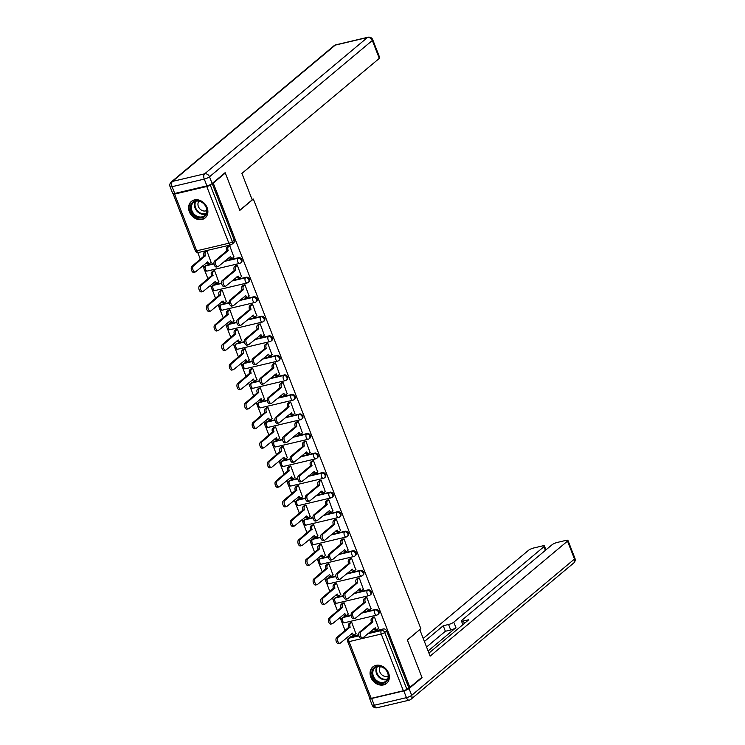 <?xml version="1.0" encoding="UTF-8"?>
<svg xmlns="http://www.w3.org/2000/svg" width="745" height="745" viewBox="0 0 745 745"><rect width="100%" height="100%" fill="white"/><g stroke="black" fill="none" stroke-linecap="round" stroke-linejoin="round"><path stroke-width="1.12" d="M241.352 262.305A2.756 2.254 -129.9 0 0 241.855 259.651A2.756 2.254 -129.9 0 0 238.605 257.686L237.944 258.245A2.756 2.254 50.1 0 1 241.194 260.21A2.756 2.254 50.1 0 1 240.691 262.864L241.352 262.305M248.97 281.843A2.756 2.254 -129.9 0 0 249.482 279.189A2.756 2.254 -129.9 0 0 246.222 277.224L245.561 277.783A2.756 2.254 50.1 0 1 248.811 279.748A2.756 2.254 50.1 0 1 248.308 282.402L248.97 281.843M256.587 301.38A2.756 2.254 -129.9 0 0 257.099 298.736A2.756 2.254 -129.9 0 0 253.849 296.761L253.179 297.32A2.756 2.254 50.1 0 1 256.429 299.294A2.756 2.254 50.1 0 1 255.926 301.939L256.587 301.38M264.205 320.918A2.756 2.254 -129.9 0 0 264.717 318.273A2.756 2.254 -129.9 0 0 261.467 316.308L260.797 316.858A2.756 2.254 50.1 0 1 264.047 318.832A2.756 2.254 50.1 0 1 263.544 321.477L264.205 320.918M271.823 340.465A2.756 2.254 -129.9 0 0 272.335 337.811A2.756 2.254 -129.9 0 0 269.085 335.846L268.414 336.405A2.756 2.254 50.1 0 1 271.664 338.37A2.756 2.254 50.1 0 1 271.161 341.014L271.823 340.465M279.45 360.003A2.756 2.254 -129.9 0 0 279.952 357.349A2.756 2.254 -129.9 0 0 276.702 355.384L276.032 355.942A2.756 2.254 50.1 0 1 279.282 357.907A2.756 2.254 50.1 0 1 278.779 360.561L279.45 360.003M287.067 379.54A2.756 2.254 -129.9 0 0 287.57 376.896A2.756 2.254 -129.9 0 0 284.32 374.921L283.649 375.48A2.756 2.254 50.1 0 1 286.899 377.445A2.756 2.254 50.1 0 1 286.397 380.099L287.067 379.54M294.685 399.078A2.756 2.254 -129.9 0 0 295.188 396.433A2.756 2.254 -129.9 0 0 291.938 394.459L291.267 395.018A2.756 2.254 50.1 0 1 294.517 396.992A2.756 2.254 50.1 0 1 294.014 399.637L294.685 399.078M302.302 418.625A2.756 2.254 -129.9 0 0 302.805 415.971A2.756 2.254 -129.9 0 0 299.555 414.006L298.885 414.565A2.756 2.254 50.1 0 1 302.144 416.529A2.756 2.254 50.1 0 1 301.632 419.174L302.302 418.625M309.92 438.162A2.756 2.254 -129.9 0 0 310.423 435.508A2.756 2.254 -129.9 0 0 307.173 433.543L306.512 434.102A2.756 2.254 50.1 0 1 309.762 436.067A2.756 2.254 50.1 0 1 309.25 438.721L309.92 438.162M317.538 457.7A2.756 2.254 -129.9 0 0 318.041 455.055A2.756 2.254 -129.9 0 0 314.79 453.081L314.129 453.64A2.756 2.254 50.1 0 1 317.379 455.605A2.756 2.254 50.1 0 1 316.867 458.259L317.538 457.7M325.155 477.238A2.756 2.254 -129.9 0 0 325.658 474.593A2.756 2.254 -129.9 0 0 322.408 472.619L321.747 473.177A2.756 2.254 50.1 0 1 324.997 475.152A2.756 2.254 50.1 0 1 324.485 477.796L325.155 477.238M332.773 496.775A2.756 2.254 -129.9 0 0 333.276 494.131A2.756 2.254 -129.9 0 0 330.026 492.166L329.365 492.715A2.756 2.254 50.1 0 1 332.615 494.689A2.756 2.254 50.1 0 1 332.112 497.334L332.773 496.775M340.39 516.322A2.756 2.254 -129.9 0 0 340.893 513.668A2.756 2.254 -129.9 0 0 337.643 511.703L336.982 512.262A2.756 2.254 50.1 0 1 340.232 514.227A2.756 2.254 50.1 0 1 339.729 516.881L340.39 516.322M348.008 535.86A2.756 2.254 -129.9 0 0 348.511 533.206A2.756 2.254 -129.9 0 0 345.261 531.241L344.6 531.8A2.756 2.254 50.1 0 1 347.85 533.765A2.756 2.254 50.1 0 1 347.347 536.419L348.008 535.86M355.626 555.398A2.756 2.254 -129.9 0 0 356.129 552.753A2.756 2.254 -129.9 0 0 352.879 550.779L352.217 551.337A2.756 2.254 50.1 0 1 355.467 553.312A2.756 2.254 50.1 0 1 354.965 555.956L355.626 555.398M363.243 574.935A2.756 2.254 -129.9 0 0 363.756 572.29A2.756 2.254 -129.9 0 0 360.496 570.325L359.835 570.875A2.756 2.254 50.1 0 1 363.085 572.849A2.756 2.254 50.1 0 1 362.582 575.494L363.243 574.935M370.861 594.482A2.756 2.254 -129.9 0 0 371.373 591.828A2.756 2.254 -129.9 0 0 368.123 589.863L367.453 590.422A2.756 2.254 50.1 0 1 370.703 592.387A2.756 2.254 50.1 0 1 370.2 595.032L370.861 594.482M378.479 614.02A2.756 2.254 -129.9 0 0 378.991 611.366A2.756 2.254 -129.9 0 0 375.741 609.401L375.07 609.959A2.756 2.254 50.1 0 1 378.32 611.924A2.756 2.254 50.1 0 1 377.817 614.578L378.479 614.02M370.842 677.242A10.747 8.81 -129.9 0 0 386.608 683.389A10.747 8.81 -129.9 0 0 388.583 673.061A10.747 8.81 -129.9 0 0 372.817 666.915A10.747 8.81 -129.9 0 0 370.842 677.242M189.37 211.794A10.747 8.81 -129.9 0 0 205.136 217.94A10.747 8.81 -129.9 0 0 207.11 207.613A10.747 8.81 -129.9 0 0 191.344 201.467A10.747 8.81 -129.9 0 0 189.37 211.794M197.751 252.564L200.368 259.288M202.882 265.714L204 268.591M204.549 270.007L207.985 278.826M210.5 285.26L211.617 288.129M212.167 289.554L215.603 298.363M218.117 304.798L219.235 307.666M219.794 309.091L223.23 317.901M225.735 324.336L226.852 327.213M227.411 328.629L230.848 337.448M233.353 343.873L234.47 346.751M235.029 348.166L238.465 356.985M240.97 363.411L242.088 366.289M242.647 367.713L246.083 376.523M248.588 382.958L249.705 385.826M250.264 387.251L253.7 396.061M256.206 402.496L257.323 405.364M257.882 406.789L261.318 415.608M263.823 422.033L264.941 424.911M265.499 426.326L268.936 435.145M271.441 441.571L272.568 444.448M273.117 445.864L276.553 454.683M279.058 461.118L280.185 463.986M280.735 465.411L284.171 474.22M286.676 480.655L287.803 483.524M288.352 484.948L291.789 493.758M294.294 500.193L295.42 503.071M295.97 504.486L299.406 513.305M301.921 519.731L303.038 522.608M303.588 524.024L307.024 532.843M309.538 539.278L310.656 542.146M311.205 543.571L314.641 552.38M317.156 558.815L318.273 561.683M318.823 563.108L322.259 571.918M324.773 578.353L325.891 581.23M326.44 582.646L329.877 591.465M332.391 597.89L333.509 600.768M334.067 602.183L337.504 611.002M340.009 617.437L341.126 620.306M341.685 621.73L345.121 630.54M347.626 636.975L348.297 638.698M225.297 173.017L213.256 183.102L409.862 687.384L421.912 677.298L407.357 639.974L420.851 628.668L253.347 199.045L239.853 210.351L225.297 173.017L224.469 173.213M173.464 193.653A2.756 0.605 -21.3 0 0 173.222 194.073A2.756 0.605 -21.3 0 0 174.581 194.082L206.756 186.492A2.756 0.605 -21.3 0 0 210.239 184.946L232.366 241.687A2.756 2.254 50.1 0 1 231.863 244.332L233.734 242.758A2.756 2.254 50.1 0 0 234.237 240.113L232.366 241.687A2.756 0.605 -21.3 0 1 228.883 243.233L206.756 186.492M211.077 184.248L210.239 184.946M212.427 183.298L213.256 183.102M351.174 636.528L349.303 638.102A2.756 2.254 50.1 0 0 348.511 638.493L350.383 636.928A2.756 2.254 50.1 0 1 351.174 636.528L358.708 634.759M369.706 632.16L383.358 628.938L381.477 630.512A2.756 2.254 50.1 0 1 384.727 632.477L406.854 689.218A2.756 0.605 158.7 0 1 403.371 690.773L371.187 698.363A2.756 0.605 158.7 0 1 369.837 698.354L347.71 641.613A2.756 0.605 158.7 0 0 349.07 641.622L371.187 698.363M406.854 689.218L409.862 687.384M378.6 628.286L374.456 616.953L372.798 617.465M355.859 633.65L351.724 622.317L350.057 622.829M348.241 614.113L344.097 602.779L342.439 603.292M370.982 608.74L366.838 597.415L365.18 597.928M340.623 594.566L336.479 583.233L334.822 583.754M363.364 589.202L359.22 577.869L357.563 578.39M333.006 575.028L328.862 563.695L327.204 564.216M355.747 569.664L351.603 558.331L349.945 558.852M325.388 555.491L321.244 544.157L319.586 544.669M348.129 550.127L343.985 538.793L342.328 539.306M317.77 535.953L313.626 524.62L311.969 525.132M340.512 530.589L336.368 519.256L334.71 519.768M310.153 516.406L306.009 505.073L304.351 505.594M332.894 511.042L328.75 499.709L327.092 500.23M302.535 496.868L298.391 485.535L296.733 486.057M325.276 491.504L321.132 480.171L319.475 480.693M294.918 477.331L290.774 465.998L289.116 466.51M317.659 471.967L313.515 460.634L311.857 461.146M287.3 457.793L283.156 446.46L281.498 446.972M310.041 452.429L305.897 441.096L304.23 441.608M279.682 438.246L275.538 426.922L273.881 427.434M302.423 432.882L298.279 421.549L296.612 422.07M272.065 418.709L267.921 407.375L266.254 407.897M294.806 413.345L290.662 402.011L288.995 402.533M264.447 399.171L260.303 387.838L258.636 388.359M287.188 393.807L283.044 382.474L281.377 382.986M256.829 379.633L252.685 368.3L251.018 368.812M279.561 374.269L275.426 362.936L273.76 363.448M249.212 360.096L245.068 348.762L243.401 349.275M271.944 354.722L267.8 343.398L266.142 343.911M241.585 340.549L237.45 329.215L235.783 329.737M264.326 335.185L260.182 323.851L258.524 324.373M233.967 321.011L229.823 309.678L228.166 310.199M256.708 315.647L252.564 304.314L250.907 304.835M226.35 301.474L222.206 290.14L220.548 290.652M249.091 296.11L244.947 284.776L243.289 285.288M218.732 281.936L214.588 270.603L212.93 271.115M241.473 276.572L237.329 265.239L235.671 265.751M211.114 262.389L206.97 251.056L205.313 251.577M233.856 257.025L229.711 245.692L228.054 246.213M206.43 265.276L205.769 265.835A2.756 2.254 50.1 0 0 204.977 266.226L205.639 265.667A2.756 2.254 -129.9 0 1 206.43 265.276L213.964 263.497M224.962 260.908L238.605 257.686M214.048 284.813L213.387 285.372A2.756 2.254 50.1 0 0 212.595 285.763L213.256 285.205A2.756 2.254 -129.9 0 1 214.048 284.813L221.582 283.035M232.58 280.446L246.222 277.224M221.665 304.351L221.004 304.91A2.756 2.254 50.1 0 0 220.213 305.301L220.874 304.752A2.756 2.254 -129.9 0 1 221.665 304.351L229.199 302.582M240.197 299.984L253.849 296.761M229.283 323.898L228.622 324.457A2.756 2.254 50.1 0 0 227.83 324.848L228.492 324.289A2.756 2.254 -129.9 0 1 229.283 323.898L236.817 322.119M247.815 319.521L261.467 316.308M236.901 343.436L236.24 343.994A2.756 2.254 50.1 0 0 235.448 344.386L236.109 343.827A2.756 2.254 -129.9 0 1 236.901 343.436L244.435 341.657M255.433 339.068L269.085 335.846M244.518 362.973L243.857 363.532A2.756 2.254 50.1 0 0 243.066 363.923L243.727 363.364A2.756 2.254 -129.9 0 1 244.518 362.973L252.061 361.195M263.05 358.606L276.702 355.384M252.145 382.511L251.475 383.07A2.756 2.254 50.1 0 0 250.683 383.461L251.354 382.911A2.756 2.254 -129.9 0 1 252.145 382.511L259.679 380.742M270.668 378.143L284.32 374.921M259.763 402.058L259.092 402.607A2.756 2.254 50.1 0 0 258.301 403.008L258.971 402.449A2.756 2.254 -129.9 0 1 259.763 402.058L267.297 400.279M278.285 397.681L291.938 394.459M267.38 421.596L266.71 422.154A2.756 2.254 50.1 0 0 265.918 422.545L266.589 421.987A2.756 2.254 -129.9 0 1 267.38 421.596L274.914 419.817M285.903 417.219L299.555 414.006M274.998 441.133L274.328 441.692A2.756 2.254 50.1 0 0 273.536 442.083L274.207 441.524A2.756 2.254 -129.9 0 1 274.998 441.133L282.532 439.354M293.521 436.766L307.173 433.543M282.616 460.671L281.945 461.229A2.756 2.254 50.1 0 0 281.154 461.621L281.824 461.062A2.756 2.254 -129.9 0 1 282.616 460.671L290.15 458.892M301.138 456.303L314.79 453.081M290.233 480.218L289.563 480.767A2.756 2.254 50.1 0 0 288.771 481.168L289.442 480.609A2.756 2.254 -129.9 0 1 290.233 480.218L297.767 478.439M308.756 475.841L322.408 472.619M297.851 499.755L297.18 500.314A2.756 2.254 50.1 0 0 296.389 500.705L297.059 500.146A2.756 2.254 -129.9 0 1 297.851 499.755L305.385 497.977M316.374 495.378L330.026 492.166M305.469 519.293L304.807 519.852A2.756 2.254 50.1 0 0 304.007 520.243L304.677 519.684A2.756 2.254 -129.9 0 1 305.469 519.293L313.002 517.514M323.991 514.925L337.643 511.703M313.086 538.831L312.425 539.389A2.756 2.254 50.1 0 0 311.633 539.78L312.295 539.222A2.756 2.254 -129.9 0 1 313.086 538.831L320.62 537.052M331.618 534.463L345.261 531.241M320.704 558.368L320.043 558.927A2.756 2.254 50.1 0 0 319.251 559.318L319.912 558.769A2.756 2.254 -129.9 0 1 320.704 558.368L328.238 556.599M339.236 554.001L352.879 550.779M328.322 577.915L327.66 578.474A2.756 2.254 50.1 0 0 326.869 578.865L327.53 578.306A2.756 2.254 -129.9 0 1 328.322 577.915L335.855 576.136M346.853 573.538L360.496 570.325M335.939 597.453L335.278 598.011A2.756 2.254 50.1 0 0 334.486 598.403L335.148 597.844A2.756 2.254 -129.9 0 1 335.939 597.453L343.473 595.674M354.471 593.085L368.123 589.863M343.557 616.99L342.896 617.549A2.756 2.254 50.1 0 0 342.104 617.94L342.765 617.382A2.756 2.254 -129.9 0 1 343.557 616.99L351.091 615.212M362.089 612.623L375.741 609.401M252.024 199.362L253.347 199.045M212.176 183.512L234.237 240.113M408.726 687.654L386.608 630.913A2.756 2.254 -129.9 0 0 383.358 628.938M374.465 616.962L373.096 618.108A2.756 1.462 76.7 0 0 372.863 621.628L371.392 621.973A2.756 1.462 -103.3 0 1 371.625 618.452L373.003 617.298M372.938 621.814L360.831 631.946A3.166 1.676 76.7 0 0 360.431 635.606A3.166 1.676 76.7 0 0 362.685 637.906A3.166 1.676 76.7 0 0 363.076 637.711L375.257 627.765A2.756 1.462 76.7 0 0 377.1 629.432L375.62 629.776A2.756 1.462 -103.3 0 1 373.99 628.575M362.685 637.906L361.204 638.26A3.166 1.676 -103.3 0 1 358.95 635.96A3.166 1.676 -103.3 0 1 359.36 632.291L371.457 622.159M377.1 629.432A2.756 1.462 76.7 0 0 377.445 629.255L378.814 628.11M351.724 622.326L350.355 623.472A2.756 1.462 76.7 0 0 350.122 626.992L338.09 637.31A3.166 1.676 76.7 0 0 337.69 640.97A3.166 1.676 76.7 0 0 339.944 643.28A3.166 1.676 76.7 0 0 340.344 643.075L352.515 633.129A2.756 1.462 76.7 0 0 354.359 634.796A2.756 1.462 76.7 0 0 354.704 634.619L356.073 633.474M354.359 634.796L352.888 635.14A2.756 1.462 -103.3 0 1 351.249 633.939M339.944 643.28L338.463 643.624A3.166 1.676 -103.3 0 1 336.209 641.324A3.166 1.676 -103.3 0 1 336.619 637.655L348.651 627.337A2.756 1.462 -103.3 0 1 348.883 623.816L350.355 623.472M350.262 622.662L348.883 623.816M348.716 627.523L350.197 627.178M366.847 597.425L365.478 598.561A2.756 1.462 76.7 0 0 365.246 602.081L363.765 602.435A2.756 1.462 -103.3 0 1 364.007 598.915L365.385 597.751M365.32 602.267L353.214 612.409A3.166 1.676 76.7 0 0 352.813 616.068A3.166 1.676 76.7 0 0 355.067 618.369A3.166 1.676 76.7 0 0 355.458 618.164L367.639 608.218A2.756 1.462 76.7 0 0 369.483 609.885L368.002 610.239A2.756 1.462 -103.3 0 1 366.372 609.038M355.067 618.369L353.586 618.722A3.166 1.676 -103.3 0 1 351.333 616.422A3.166 1.676 -103.3 0 1 351.733 612.753L363.839 602.621M369.483 609.885A2.756 1.462 76.7 0 0 369.827 609.717L371.196 608.572M359.23 577.887L357.861 579.023A2.756 1.462 76.7 0 0 357.628 582.543L356.147 582.897A2.756 1.462 -103.3 0 1 356.38 579.377L357.768 578.213M357.702 582.73L345.596 592.862A3.166 1.676 76.7 0 0 345.196 596.531A3.166 1.676 76.7 0 0 347.449 598.831A3.166 1.676 76.7 0 0 347.84 598.626L360.021 588.68A2.756 1.462 76.7 0 0 361.865 590.347L360.384 590.701A2.756 1.462 -103.3 0 1 358.755 589.491M347.449 598.831L345.969 599.176A3.166 1.676 -103.3 0 1 343.715 596.875A3.166 1.676 -103.3 0 1 344.115 593.216L356.222 583.084M361.865 590.347A2.756 1.462 76.7 0 0 362.21 590.17L363.569 589.034M403.818 690.894L371.643 698.484L374.279 705.245L406.453 697.655L403.818 690.894A4.135 0.903 -21.3 0 0 409.042 688.566L422.061 677.671L407.403 640.095L419.537 629.776M419.817 629.711L430.116 656.14L567.513 541.112A4.135 0.903 -21.3 0 0 567.951 540.414A4.135 0.903 -21.3 0 0 565.921 540.395L557.279 542.435A4.135 0.903 -21.3 0 0 552.045 544.763L461.863 620.259A4.135 0.903 -21.3 0 0 461.425 620.957A4.135 0.903 -21.3 0 0 463.465 620.976L464.405 623.397M428.934 653.095L468.801 619.719L463.465 620.976M545.405 550.322L543.98 546.662A4.135 0.903 -21.3 0 0 544.418 545.964A4.135 0.903 -21.3 0 0 542.379 545.945L533.737 547.985A4.135 0.903 -21.3 0 0 528.512 550.313L423.225 638.456M448.565 624.487A4.135 0.903 -21.3 0 0 453.789 622.168L455.94 627.681A4.135 0.903 158.7 0 1 450.716 630L448.565 624.487L443.219 625.753L424.408 641.501M543.98 546.662L453.789 622.168M422.061 677.671L421.223 677.866M369.734 698.084A4.135 0.903 -21.3 0 0 369.604 698.465A4.135 0.903 -21.3 0 0 371.643 698.484M455.94 627.681L428.105 650.981M450.716 630L445.37 631.266L426.559 647.014M445.37 631.266L443.219 625.753M252.21 199.837L241.911 173.408L379.298 58.38L372.323 40.472L209.503 176.779L212.139 183.54L225.158 172.644L239.806 210.22L252.21 199.837M174.74 193.458L206.914 185.868L204.279 179.098L172.104 186.688L174.74 193.458A4.135 0.903 158.7 0 1 172.7 193.439L170.065 186.669A4.135 0.903 -21.3 0 0 172.104 186.688A4.135 2.188 76.7 0 1 172.449 181.417L204.624 173.827L367.443 37.511L335.269 45.11L172.449 181.417A4.135 3.39 -129.9 0 0 171.266 182.004A4.135 4.135 0 0 0 170.065 186.669M335.781 44.84A4.135 4.135 0 0 0 334.077 45.696A4.135 3.39 -129.9 0 1 335.269 45.11A4.135 2.188 -103.3 0 1 335.781 44.84L367.956 37.25A4.135 2.188 76.7 0 0 367.443 37.511A4.135 3.39 -129.9 0 1 372.323 40.472A4.135 0.903 -21.3 0 0 372.761 39.774L379.745 57.682A4.135 0.903 158.7 0 1 379.298 58.38M212.139 183.54A4.135 0.903 158.7 0 1 206.914 185.868M383.489 683.202A9.294 7.618 50.1 0 1 372.519 676.553A9.294 7.618 50.1 0 1 376.896 666.291A9.294 7.618 50.1 0 1 387.866 672.94A9.294 7.618 50.1 0 1 383.489 683.202M377.445 666.663A8.614 7.059 -129.9 0 0 374.968 667.893A8.614 7.059 -129.9 0 0 374.12 677.652A8.614 7.059 -129.9 0 0 383.545 682.318A8.614 7.059 -129.9 0 0 386.022 681.098A8.614 7.059 -129.9 0 0 386.879 671.329A8.614 7.059 -129.9 0 0 377.445 666.663M380.444 666.626A6.128 5.019 -129.9 0 0 380.621 673.433A6.128 5.019 -129.9 0 0 387.083 676.367A6.128 5.019 -129.9 0 0 388.229 675.92M373.711 666.272A10.672 8.754 -129.9 0 0 373.338 666.561A10.672 8.754 -129.9 0 0 372.286 678.667A10.672 8.754 -129.9 0 0 383.982 684.45A10.672 8.754 -129.9 0 0 387.046 682.932A10.672 8.754 -129.9 0 0 387.4 682.616M202.016 217.754A9.294 7.618 50.1 0 1 191.046 211.105A9.294 7.618 50.1 0 1 195.423 200.843A9.294 7.618 50.1 0 1 206.402 207.492A9.294 7.618 50.1 0 1 202.016 217.754M195.972 201.215A8.614 7.059 -129.9 0 0 193.495 202.444A8.614 7.059 -129.9 0 0 192.648 212.204A8.614 7.059 -129.9 0 0 202.081 216.869A8.614 7.059 -129.9 0 0 204.549 215.65A8.614 7.059 -129.9 0 0 205.406 205.881A8.614 7.059 -129.9 0 0 195.972 201.215M198.98 201.178A6.128 5.019 -129.9 0 0 199.148 207.985A6.128 5.019 -129.9 0 0 205.62 210.919A6.128 5.019 -129.9 0 0 206.756 210.472M192.238 200.824A10.672 8.754 -129.9 0 0 191.865 201.113A10.672 8.754 -129.9 0 0 190.813 213.219A10.672 8.754 -129.9 0 0 202.51 219.002A10.672 8.754 -129.9 0 0 205.573 217.484A10.672 8.754 -129.9 0 0 205.927 217.167M344.106 602.789L342.737 603.934A2.756 1.462 76.7 0 0 342.504 607.445L330.473 617.773A3.166 1.676 76.7 0 0 330.072 621.432A3.166 1.676 76.7 0 0 332.326 623.733A3.166 1.676 76.7 0 0 332.717 623.537L344.898 613.582A2.756 1.462 76.7 0 0 346.742 615.258A2.756 1.462 76.7 0 0 347.086 615.081L348.455 613.936M346.742 615.258L345.261 615.603A2.756 1.462 -103.3 0 1 343.631 614.402M332.326 623.733L330.845 624.087A3.166 1.676 -103.3 0 1 328.592 621.786A3.166 1.676 -103.3 0 1 329.001 618.117L341.033 607.799A2.756 1.462 -103.3 0 1 341.266 604.279L342.737 603.934M342.644 603.115L341.266 604.279M341.098 607.985L342.579 607.641M336.489 583.251L335.12 584.387A2.756 1.462 76.7 0 0 334.887 587.907L322.855 598.235A3.166 1.676 76.7 0 0 322.455 601.895A3.166 1.676 76.7 0 0 324.708 604.195A3.166 1.676 76.7 0 0 325.099 603.99L337.28 594.044A2.756 1.462 76.7 0 0 339.124 595.711A2.756 1.462 76.7 0 0 339.469 595.534L340.838 594.398M339.124 595.711L337.643 596.065A2.756 1.462 -103.3 0 1 336.014 594.855M324.708 604.195L323.228 604.549A3.166 1.676 -103.3 0 1 320.974 602.239A3.166 1.676 -103.3 0 1 321.374 598.58L333.406 588.261A2.756 1.462 -103.3 0 1 333.648 584.741L335.12 584.387M335.026 583.577L333.648 584.741M333.481 588.448L334.961 588.094M351.612 558.34L350.243 559.486A2.756 1.462 76.7 0 0 350.01 563.006L348.53 563.35A2.756 1.462 -103.3 0 1 348.762 559.83L350.15 558.675M350.085 563.192L337.979 573.324A3.166 1.676 76.7 0 0 337.578 576.993A3.166 1.676 76.7 0 0 339.832 579.293A3.166 1.676 76.7 0 0 340.223 579.089L352.404 569.143A2.756 1.462 76.7 0 0 354.248 570.81L352.767 571.154A2.756 1.462 -103.3 0 1 351.137 569.953M339.832 579.293L338.351 579.638A3.166 1.676 -103.3 0 1 336.097 577.338A3.166 1.676 -103.3 0 1 336.498 573.678L348.604 563.537M354.248 570.81A2.756 1.462 76.7 0 0 354.592 570.633L355.952 569.487M343.994 538.803L342.626 539.948A2.756 1.462 76.7 0 0 342.393 543.468L340.912 543.813A2.756 1.462 -103.3 0 1 341.145 540.293L342.532 539.138M342.467 543.654L330.361 553.786A3.166 1.676 76.7 0 0 329.961 557.446A3.166 1.676 76.7 0 0 332.214 559.756A3.166 1.676 76.7 0 0 332.605 559.551L344.786 549.605A2.756 1.462 76.7 0 0 346.63 551.272L345.149 551.617A2.756 1.462 -103.3 0 1 343.519 550.415M332.214 559.756L330.733 560.1A3.166 1.676 -103.3 0 1 328.48 557.8A3.166 1.676 -103.3 0 1 328.88 554.131L340.987 543.999M346.63 551.272A2.756 1.462 76.7 0 0 346.974 551.095L348.334 549.95M336.377 519.265L335.008 520.41A2.756 1.462 76.7 0 0 334.775 523.921L333.294 524.275A2.756 1.462 -103.3 0 1 333.527 520.755L334.915 519.591M334.85 524.117L322.743 534.249A3.166 1.676 76.7 0 0 322.343 537.909A3.166 1.676 76.7 0 0 324.596 540.209A3.166 1.676 76.7 0 0 324.988 540.013L337.168 530.058A2.756 1.462 76.7 0 0 339.012 531.734L337.532 532.079A2.756 1.462 -103.3 0 1 335.902 530.878M324.596 540.209L323.116 540.563A3.166 1.676 -103.3 0 1 320.862 538.263A3.166 1.676 -103.3 0 1 321.263 534.593L333.369 524.461M339.012 531.734A2.756 1.462 76.7 0 0 339.357 531.558L340.716 530.412M328.871 563.704L327.502 564.85A2.756 1.462 76.7 0 0 327.269 568.37L315.237 578.688A3.166 1.676 76.7 0 0 314.837 582.357A3.166 1.676 76.7 0 0 317.091 584.657A3.166 1.676 76.7 0 0 317.482 584.452L329.663 574.507A2.756 1.462 76.7 0 0 331.506 576.174A2.756 1.462 76.7 0 0 331.851 575.997L333.22 574.851M331.506 576.174L330.026 576.528A2.756 1.462 -103.3 0 1 328.396 575.317M317.091 584.657L315.61 585.002A3.166 1.676 -103.3 0 1 313.356 582.702A3.166 1.676 -103.3 0 1 313.757 579.042L325.788 568.714A2.756 1.462 -103.3 0 1 326.031 565.204L327.502 564.85M327.409 564.039L326.031 565.204M325.863 568.91L327.344 568.556M321.253 544.167L319.884 545.312A2.756 1.462 76.7 0 0 319.652 548.832L307.62 559.15A3.166 1.676 76.7 0 0 307.219 562.81A3.166 1.676 76.7 0 0 309.473 565.12A3.166 1.676 76.7 0 0 309.864 564.915L322.045 554.969A2.756 1.462 76.7 0 0 323.889 556.636A2.756 1.462 76.7 0 0 324.233 556.459L325.593 555.314M323.889 556.636L322.408 556.981A2.756 1.462 -103.3 0 1 320.778 555.779M309.473 565.12L307.992 565.464A3.166 1.676 -103.3 0 1 305.739 563.164A3.166 1.676 -103.3 0 1 306.139 559.504L318.171 549.177A2.756 1.462 -103.3 0 1 318.404 545.657L319.884 545.312M319.791 544.502L318.404 545.657M318.245 549.363L319.726 549.018M313.636 524.629L312.267 525.774A2.756 1.462 76.7 0 0 312.034 529.285L300.002 539.613A3.166 1.676 76.7 0 0 299.602 543.273A3.166 1.676 76.7 0 0 301.855 545.573A3.166 1.676 76.7 0 0 302.247 545.377L314.427 535.422A2.756 1.462 76.7 0 0 316.271 537.098A2.756 1.462 76.7 0 0 316.616 536.921L317.975 535.776M316.271 537.098L314.79 537.443A2.756 1.462 -103.3 0 1 313.161 536.242M301.855 545.573L300.375 545.927A3.166 1.676 -103.3 0 1 298.121 543.626A3.166 1.676 -103.3 0 1 298.522 539.957L310.553 529.639A2.756 1.462 -103.3 0 1 310.786 526.119L312.267 525.774M312.174 524.964L310.786 526.119M310.628 529.825L312.108 529.481M328.75 499.727L327.39 500.864A2.756 1.462 76.7 0 0 327.157 504.384L325.677 504.738A2.756 1.462 -103.3 0 1 325.91 501.217L327.297 500.053M327.232 504.57L315.126 514.711A3.166 1.676 76.7 0 0 314.725 518.371A3.166 1.676 76.7 0 0 316.979 520.671A3.166 1.676 76.7 0 0 317.37 520.466L329.551 510.521A2.756 1.462 76.7 0 0 331.395 512.188L329.914 512.541A2.756 1.462 -103.3 0 1 328.284 511.331M316.979 520.671L315.498 521.016A3.166 1.676 -103.3 0 1 313.245 518.716A3.166 1.676 -103.3 0 1 313.645 515.056L325.751 504.924M331.395 512.188A2.756 1.462 76.7 0 0 331.739 512.011L333.099 510.874M306.018 505.091L304.649 506.228A2.756 1.462 76.7 0 0 304.416 509.748L292.385 520.075A3.166 1.676 76.7 0 0 291.984 523.735A3.166 1.676 76.7 0 0 294.238 526.035A3.166 1.676 76.7 0 0 294.629 525.83L306.81 515.885A2.756 1.462 76.7 0 0 308.654 517.552A2.756 1.462 76.7 0 0 308.998 517.375L310.358 516.238M308.654 517.552L307.173 517.905A2.756 1.462 -103.3 0 1 305.543 516.695M294.238 526.035L292.757 526.389A3.166 1.676 -103.3 0 1 290.503 524.08A3.166 1.676 -103.3 0 1 290.904 520.42L302.936 510.101A2.756 1.462 -103.3 0 1 303.168 506.581L304.649 506.228M304.556 505.417L303.168 506.581M303.01 510.288L304.491 509.934M321.132 480.18L319.773 481.326A2.756 1.462 76.7 0 0 319.54 484.846L318.059 485.191A2.756 1.462 -103.3 0 1 318.292 481.68L319.679 480.516M319.614 485.032L307.508 495.164A3.166 1.676 76.7 0 0 307.108 498.833A3.166 1.676 76.7 0 0 309.352 501.134A3.166 1.676 76.7 0 0 309.752 500.929L321.933 490.983A2.756 1.462 76.7 0 0 323.777 492.65L322.296 493.004A2.756 1.462 -103.3 0 1 320.667 491.793M309.352 501.134L307.881 501.478A3.166 1.676 -103.3 0 1 305.627 499.178A3.166 1.676 -103.3 0 1 306.027 495.518L318.134 485.386M323.777 492.65A2.756 1.462 76.7 0 0 324.122 492.473L325.481 491.328M298.4 485.544L297.031 486.69A2.756 1.462 76.7 0 0 296.799 490.21L284.767 500.528A3.166 1.676 76.7 0 0 284.367 504.197A3.166 1.676 76.7 0 0 286.62 506.498A3.166 1.676 76.7 0 0 287.011 506.293L299.192 496.347A2.756 1.462 76.7 0 0 301.036 498.014A2.756 1.462 76.7 0 0 301.38 497.837L302.74 496.701M301.036 498.014L299.555 498.368A2.756 1.462 -103.3 0 1 297.925 497.157M286.62 506.498L285.139 506.842A3.166 1.676 -103.3 0 1 282.886 504.542A3.166 1.676 -103.3 0 1 283.286 500.882L295.318 490.555A2.756 1.462 -103.3 0 1 295.551 487.044L297.031 486.69M296.938 485.88L295.551 487.044M295.392 490.75L296.873 490.396M313.515 460.643L312.155 461.788A2.756 1.462 76.7 0 0 311.922 465.308L310.442 465.653A2.756 1.462 -103.3 0 1 310.674 462.133L312.062 460.978M311.997 465.495L299.89 475.627A3.166 1.676 76.7 0 0 299.481 479.286A3.166 1.676 76.7 0 0 301.734 481.596A3.166 1.676 76.7 0 0 302.135 481.391L314.315 471.445A2.756 1.462 76.7 0 0 316.159 473.112L314.679 473.457A2.756 1.462 -103.3 0 1 313.049 472.256M301.734 481.596L300.263 481.94A3.166 1.676 -103.3 0 1 298.009 479.64A3.166 1.676 -103.3 0 1 298.41 475.981L310.516 465.839M316.159 473.112A2.756 1.462 76.7 0 0 316.504 472.935L317.864 471.79M290.774 466.007L289.414 467.152A2.756 1.462 76.7 0 0 289.181 470.672L277.149 480.991A3.166 1.676 76.7 0 0 276.749 484.66A3.166 1.676 76.7 0 0 279.003 486.96A3.166 1.676 76.7 0 0 279.394 486.755L291.574 476.809A2.756 1.462 76.7 0 0 293.418 478.476A2.756 1.462 76.7 0 0 293.763 478.299L295.122 477.154M293.418 478.476L291.938 478.821A2.756 1.462 -103.3 0 1 290.308 477.62M279.003 486.96L277.522 487.304A3.166 1.676 -103.3 0 1 275.268 485.004A3.166 1.676 -103.3 0 1 275.669 481.344L287.7 471.017A2.756 1.462 -103.3 0 1 287.933 467.497L289.414 467.152M289.321 466.342L287.933 467.497M287.775 471.203L289.256 470.859M305.897 441.105L304.537 442.251A2.756 1.462 76.7 0 0 304.305 445.761L302.824 446.115A2.756 1.462 -103.3 0 1 303.057 442.595L304.444 441.44M304.379 445.957L292.273 456.089A3.166 1.676 76.7 0 0 291.863 459.749A3.166 1.676 76.7 0 0 294.117 462.049A3.166 1.676 76.7 0 0 294.517 461.853L306.698 451.898A2.756 1.462 76.7 0 0 308.542 453.575L307.061 453.919A2.756 1.462 -103.3 0 1 305.422 452.718M294.117 462.049L292.645 462.403A3.166 1.676 -103.3 0 1 290.392 460.103A3.166 1.676 -103.3 0 1 290.792 456.434L302.898 446.302M308.542 453.575A2.756 1.462 76.7 0 0 308.877 453.398L310.246 452.252M283.156 446.469L281.796 447.615A2.756 1.462 76.7 0 0 281.563 451.125L269.532 461.453A3.166 1.676 76.7 0 0 269.122 465.113A3.166 1.676 76.7 0 0 271.376 467.413A3.166 1.676 76.7 0 0 271.776 467.217L283.957 457.272A2.756 1.462 76.7 0 0 285.801 458.939A2.756 1.462 76.7 0 0 286.145 458.762L287.505 457.616M285.801 458.939L284.32 459.283A2.756 1.462 -103.3 0 1 282.69 458.082M271.376 467.413L269.904 467.767A3.166 1.676 -103.3 0 1 267.651 465.467A3.166 1.676 -103.3 0 1 268.051 461.798L280.083 451.479A2.756 1.462 -103.3 0 1 280.316 447.959L281.796 447.615M281.703 446.804L280.316 447.959M280.157 451.666L281.638 451.321M298.279 421.568L296.92 422.704A2.756 1.462 76.7 0 0 296.687 426.224L295.206 426.578A2.756 1.462 -103.3 0 1 295.439 423.058L296.827 421.894M296.752 426.41L284.655 436.551A3.166 1.676 76.7 0 0 284.245 440.211A3.166 1.676 76.7 0 0 286.499 442.511A3.166 1.676 76.7 0 0 286.899 442.306L299.08 432.361A2.756 1.462 76.7 0 0 300.915 434.028L299.443 434.382A2.756 1.462 -103.3 0 1 297.804 433.171M286.499 442.511L285.028 442.865A3.166 1.676 -103.3 0 1 282.774 440.556A3.166 1.676 -103.3 0 1 283.174 436.896L295.281 426.764M300.915 434.028A2.756 1.462 76.7 0 0 301.259 433.851L302.628 432.715M275.538 426.932L274.179 428.068A2.756 1.462 76.7 0 0 273.946 431.588L261.914 441.915A3.166 1.676 76.7 0 0 261.504 445.575A3.166 1.676 76.7 0 0 263.758 447.875A3.166 1.676 76.7 0 0 264.158 447.671L276.339 437.725A2.756 1.462 76.7 0 0 278.183 439.392A2.756 1.462 76.7 0 0 278.528 439.224L279.887 438.079M278.183 439.392L276.702 439.746A2.756 1.462 -103.3 0 1 275.073 438.544M263.758 447.875L262.287 448.229A3.166 1.676 -103.3 0 1 260.033 445.92A3.166 1.676 -103.3 0 1 260.433 442.26L272.465 431.942A2.756 1.462 -103.3 0 1 272.698 428.422L274.179 428.068M274.086 427.257L272.698 428.422M272.54 432.128L274.02 431.774M290.662 402.021L289.302 403.166A2.756 1.462 76.7 0 0 289.069 406.686L287.589 407.031A2.756 1.462 -103.3 0 1 287.821 403.52L289.209 402.356M289.135 406.872L277.028 417.004A3.166 1.676 76.7 0 0 276.628 420.674A3.166 1.676 76.7 0 0 278.881 422.974A3.166 1.676 76.7 0 0 279.282 422.769L291.453 412.823A2.756 1.462 76.7 0 0 293.297 414.49L291.826 414.844A2.756 1.462 -103.3 0 1 290.187 413.633M278.881 422.974L277.401 423.318A3.166 1.676 -103.3 0 1 275.156 421.018A3.166 1.676 -103.3 0 1 275.557 417.358L287.663 407.226M293.297 414.49A2.756 1.462 76.7 0 0 293.642 414.313L295.011 413.177M267.921 407.394L266.561 408.53A2.756 1.462 76.7 0 0 266.328 412.05L254.296 422.368A3.166 1.676 76.7 0 0 253.887 426.038A3.166 1.676 76.7 0 0 256.14 428.338A3.166 1.676 76.7 0 0 256.541 428.133L268.721 418.187A2.756 1.462 76.7 0 0 270.556 419.854A2.756 1.462 76.7 0 0 270.901 419.677L272.27 418.541M270.556 419.854L269.085 420.208A2.756 1.462 -103.3 0 1 267.446 418.997M256.14 428.338L254.669 428.682A3.166 1.676 -103.3 0 1 252.415 426.382A3.166 1.676 -103.3 0 1 252.816 422.722L264.847 412.395A2.756 1.462 -103.3 0 1 265.08 408.884L266.561 408.53M266.468 407.72L265.08 408.884M264.922 412.59L266.393 412.236M283.044 382.483L281.685 383.628A2.756 1.462 76.7 0 0 281.442 387.149L279.971 387.493A2.756 1.462 -103.3 0 1 280.204 383.973L281.591 382.818M281.517 387.335L269.411 397.467A3.166 1.676 76.7 0 0 269.01 401.127A3.166 1.676 76.7 0 0 271.264 403.436A3.166 1.676 76.7 0 0 271.664 403.231L283.836 393.286A2.756 1.462 76.7 0 0 285.68 394.952L284.208 395.297A2.756 1.462 -103.3 0 1 282.569 394.096M271.264 403.436L269.783 403.781A3.166 1.676 -103.3 0 1 267.529 401.481A3.166 1.676 -103.3 0 1 267.939 397.821L280.046 387.679M285.68 394.952A2.756 1.462 76.7 0 0 286.024 394.776L287.393 393.63M260.303 387.847L258.943 388.992A2.756 1.462 76.7 0 0 258.711 392.513L246.679 402.831A3.166 1.676 76.7 0 0 246.269 406.5A3.166 1.676 76.7 0 0 248.523 408.8A3.166 1.676 76.7 0 0 248.923 408.595L261.104 398.649A2.756 1.462 76.7 0 0 262.938 400.316A2.756 1.462 76.7 0 0 263.283 400.139L264.652 398.994M262.938 400.316L261.467 400.661A2.756 1.462 -103.3 0 1 259.828 399.46M248.523 408.8L247.051 409.145A3.166 1.676 -103.3 0 1 244.798 406.844A3.166 1.676 -103.3 0 1 245.198 403.185L257.23 392.857A2.756 1.462 -103.3 0 1 257.463 389.337L258.943 388.992M258.85 388.182L257.463 389.337M257.304 393.043L258.776 392.699M275.426 362.945L274.058 364.091A2.756 1.462 76.7 0 0 273.825 367.602L272.353 367.956A2.756 1.462 -103.3 0 1 272.586 364.435L273.964 363.281M273.899 367.797L261.793 377.929A3.166 1.676 76.7 0 0 261.393 381.589A3.166 1.676 76.7 0 0 263.646 383.889A3.166 1.676 76.7 0 0 264.047 383.694L276.218 373.748A2.756 1.462 76.7 0 0 278.062 375.415L276.591 375.759A2.756 1.462 -103.3 0 1 274.952 374.558M263.646 383.889L262.166 384.243A3.166 1.676 -103.3 0 1 259.912 381.943A3.166 1.676 -103.3 0 1 260.322 378.274L272.428 368.142M278.062 375.415A2.756 1.462 76.7 0 0 278.406 375.238L279.775 374.092M252.685 368.309L251.326 369.455A2.756 1.462 76.7 0 0 251.084 372.975L239.052 383.293A3.166 1.676 76.7 0 0 238.651 386.953A3.166 1.676 76.7 0 0 240.905 389.253A3.166 1.676 76.7 0 0 241.306 389.058L253.477 379.112A2.756 1.462 76.7 0 0 255.321 380.779A2.756 1.462 76.7 0 0 255.665 380.602L257.034 379.456M255.321 380.779L253.849 381.123A2.756 1.462 -103.3 0 1 252.21 379.922M240.905 389.253L239.424 389.607A3.166 1.676 -103.3 0 1 237.171 387.307A3.166 1.676 -103.3 0 1 237.581 383.638L249.612 373.32A2.756 1.462 -103.3 0 1 249.845 369.799L251.326 369.455M251.233 368.645L249.845 369.799M249.687 373.506L251.158 373.161M267.809 343.408L266.44 344.544A2.756 1.462 76.7 0 0 266.207 348.064L264.736 348.418A2.756 1.462 -103.3 0 1 264.969 344.898L266.347 343.734M266.282 348.25L254.175 358.392A3.166 1.676 76.7 0 0 253.775 362.051A3.166 1.676 76.7 0 0 256.029 364.352A3.166 1.676 76.7 0 0 256.429 364.147L268.6 354.201A2.756 1.462 76.7 0 0 270.444 355.868L268.964 356.222A2.756 1.462 -103.3 0 1 267.334 355.011M256.029 364.352L254.548 364.705A3.166 1.676 -103.3 0 1 252.294 362.396A3.166 1.676 -103.3 0 1 252.704 358.736L264.801 348.604M270.444 355.868A2.756 1.462 76.7 0 0 270.789 355.691L272.158 354.555M245.068 348.772L243.708 349.908A2.756 1.462 76.7 0 0 243.466 353.428L231.434 363.756A3.166 1.676 76.7 0 0 231.034 367.415A3.166 1.676 76.7 0 0 233.287 369.716A3.166 1.676 76.7 0 0 233.688 369.511L245.859 359.565A2.756 1.462 76.7 0 0 247.703 361.241A2.756 1.462 76.7 0 0 248.048 361.064L249.417 359.919M247.703 361.241L246.232 361.586A2.756 1.462 -103.3 0 1 244.593 360.384M233.287 369.716L231.807 370.069A3.166 1.676 -103.3 0 1 229.553 367.769A3.166 1.676 -103.3 0 1 229.963 364.1L241.995 353.782A2.756 1.462 -103.3 0 1 242.227 350.262L243.708 349.908M243.615 349.098L242.227 350.262M242.069 353.968L243.54 353.624M260.191 323.87L258.822 325.006A2.756 1.462 76.7 0 0 258.589 328.526L257.118 328.871A2.756 1.462 -103.3 0 1 257.351 325.36L258.729 324.196M258.664 328.713L246.558 338.845A3.166 1.676 76.7 0 0 246.157 342.514A3.166 1.676 76.7 0 0 248.411 344.814A3.166 1.676 76.7 0 0 248.802 344.609L260.983 334.663A2.756 1.462 76.7 0 0 262.827 336.33L261.346 336.684A2.756 1.462 -103.3 0 1 259.716 335.474M248.411 344.814L246.93 345.159A3.166 1.676 -103.3 0 1 244.677 342.858A3.166 1.676 -103.3 0 1 245.077 339.199L257.183 329.067M262.827 336.33A2.756 1.462 76.7 0 0 263.171 336.153L264.54 335.017M237.45 329.234L236.081 330.37A2.756 1.462 76.7 0 0 235.848 333.89L223.817 344.218A3.166 1.676 76.7 0 0 223.416 347.878A3.166 1.676 76.7 0 0 225.67 350.178A3.166 1.676 76.7 0 0 226.07 349.973L238.242 340.027A2.756 1.462 76.7 0 0 240.086 341.694A2.756 1.462 76.7 0 0 240.43 341.517L241.799 340.381M240.086 341.694L238.614 342.048A2.756 1.462 -103.3 0 1 236.975 340.838M225.67 350.178L224.189 350.522A3.166 1.676 -103.3 0 1 221.935 348.222A3.166 1.676 -103.3 0 1 222.345 344.562L234.377 334.244A2.756 1.462 -103.3 0 1 234.61 330.724L236.081 330.37M235.988 329.56L234.61 330.724M234.442 334.43L235.923 334.077M252.574 304.323L251.205 305.469A2.756 1.462 76.7 0 0 250.972 308.989L249.491 309.333A2.756 1.462 -103.3 0 1 249.733 305.813L251.112 304.658M251.046 309.175L238.94 319.307A3.166 1.676 76.7 0 0 238.54 322.976A3.166 1.676 76.7 0 0 240.793 325.276A3.166 1.676 76.7 0 0 241.184 325.071L253.365 315.126A2.756 1.462 76.7 0 0 255.209 316.793L253.728 317.137A2.756 1.462 -103.3 0 1 252.099 315.936M240.793 325.276L239.313 325.621A3.166 1.676 -103.3 0 1 237.059 323.321A3.166 1.676 -103.3 0 1 237.459 319.661L249.566 309.52M255.209 316.793A2.756 1.462 76.7 0 0 255.554 316.616L256.923 315.47M229.833 309.687L228.464 310.833A2.756 1.462 76.7 0 0 228.231 314.353L216.199 324.671A3.166 1.676 76.7 0 0 215.799 328.34A3.166 1.676 76.7 0 0 218.052 330.64A3.166 1.676 76.7 0 0 218.443 330.435L230.624 320.49A2.756 1.462 76.7 0 0 232.468 322.157A2.756 1.462 76.7 0 0 232.812 321.98L234.181 320.834M232.468 322.157L230.987 322.501A2.756 1.462 -103.3 0 1 229.358 321.3M218.052 330.64L216.572 330.985A3.166 1.676 -103.3 0 1 214.318 328.685A3.166 1.676 -103.3 0 1 214.728 325.025L226.759 314.697A2.756 1.462 -103.3 0 1 226.992 311.177L228.464 310.833M228.37 310.022L226.992 311.177M226.825 314.884L228.305 314.539M244.956 284.786L243.587 285.931A2.756 1.462 76.7 0 0 243.354 289.451L241.874 289.796A2.756 1.462 -103.3 0 1 242.106 286.276L243.494 285.121M243.429 289.637L231.323 299.769A3.166 1.676 76.7 0 0 230.922 303.429A3.166 1.676 76.7 0 0 233.176 305.729A3.166 1.676 76.7 0 0 233.567 305.534L245.748 295.588A2.756 1.462 76.7 0 0 247.591 297.255L246.111 297.6A2.756 1.462 -103.3 0 1 244.481 296.398M233.176 305.729L231.695 306.083A3.166 1.676 -103.3 0 1 229.441 303.783A3.166 1.676 -103.3 0 1 229.842 300.114L241.948 289.982M247.591 297.255A2.756 1.462 76.7 0 0 247.936 297.078L249.296 295.933M222.215 290.15L220.846 291.295A2.756 1.462 76.7 0 0 220.613 294.815L208.581 305.133A3.166 1.676 76.7 0 0 208.181 308.793A3.166 1.676 76.7 0 0 210.435 311.103A3.166 1.676 76.7 0 0 210.826 310.898L223.006 300.952A2.756 1.462 76.7 0 0 224.85 302.619A2.756 1.462 76.7 0 0 225.195 302.442L226.564 301.297M224.85 302.619L223.37 302.964A2.756 1.462 -103.3 0 1 221.74 301.762M210.435 311.103L208.954 311.447A3.166 1.676 -103.3 0 1 206.7 309.147A3.166 1.676 -103.3 0 1 207.101 305.487L219.132 295.16A2.756 1.462 -103.3 0 1 219.375 291.64L220.846 291.295M220.753 290.485L219.375 291.64M219.207 295.346L220.688 295.001M237.338 265.248L235.969 266.384A2.756 1.462 76.7 0 0 235.737 269.904L234.256 270.258A2.756 1.462 -103.3 0 1 234.489 266.738L235.876 265.574M235.811 270.09L223.705 280.232A3.166 1.676 76.7 0 0 223.304 283.892A3.166 1.676 76.7 0 0 225.558 286.192A3.166 1.676 76.7 0 0 225.949 285.987L238.13 276.041A2.756 1.462 76.7 0 0 239.974 277.708L238.493 278.062A2.756 1.462 -103.3 0 1 236.863 276.861M225.558 286.192L224.077 286.546A3.166 1.676 -103.3 0 1 221.824 284.245A3.166 1.676 -103.3 0 1 222.224 280.576L234.33 270.444M239.974 277.708A2.756 1.462 76.7 0 0 240.318 277.54L241.678 276.395M214.597 270.612L213.228 271.757A2.756 1.462 76.7 0 0 212.995 275.268L200.964 285.596A3.166 1.676 76.7 0 0 200.563 289.256A3.166 1.676 76.7 0 0 202.817 291.556A3.166 1.676 76.7 0 0 203.208 291.36L215.389 281.405A2.756 1.462 76.7 0 0 217.233 283.081A2.756 1.462 76.7 0 0 217.577 282.904L218.946 281.759M217.233 283.081L215.752 283.426A2.756 1.462 -103.3 0 1 214.122 282.225M202.817 291.556L201.336 291.91A3.166 1.676 -103.3 0 1 199.083 289.609A3.166 1.676 -103.3 0 1 199.483 285.94L211.515 275.622A2.756 1.462 -103.3 0 1 211.757 272.102L213.228 271.757M213.135 270.947L211.757 272.102M211.589 275.808L213.07 275.464M229.721 245.71L228.352 246.846A2.756 1.462 76.7 0 0 228.119 250.367L226.638 250.72A2.756 1.462 -103.3 0 1 226.871 247.2L228.259 246.036M228.194 250.553L216.087 260.694A3.166 1.676 76.7 0 0 215.687 264.354A3.166 1.676 76.7 0 0 217.94 266.654A3.166 1.676 76.7 0 0 218.332 266.449L230.512 256.504A2.756 1.462 76.7 0 0 232.356 258.17L230.875 258.524A2.756 1.462 -103.3 0 1 229.246 257.314M217.94 266.654L216.46 266.999A3.166 1.676 -103.3 0 1 214.206 264.699A3.166 1.676 -103.3 0 1 214.607 261.039L226.713 250.907M232.356 258.17A2.756 1.462 76.7 0 0 232.701 257.994L234.06 256.857M206.98 251.074L205.611 252.21A2.756 1.462 76.7 0 0 205.378 255.731L193.346 266.058A3.166 1.676 76.7 0 0 192.946 269.718A3.166 1.676 76.7 0 0 195.199 272.018A3.166 1.676 76.7 0 0 195.59 271.813L207.771 261.868A2.756 1.462 76.7 0 0 209.615 263.534A2.756 1.462 76.7 0 0 209.96 263.358L211.319 262.221M209.615 263.534L208.134 263.888A2.756 1.462 -103.3 0 1 206.505 262.678M195.199 272.018L193.719 272.372A3.166 1.676 -103.3 0 1 191.465 270.062A3.166 1.676 -103.3 0 1 191.865 266.403L203.897 256.084A2.756 1.462 -103.3 0 1 204.13 252.564L205.611 252.21M205.518 251.4L204.13 252.564M203.972 256.271L205.452 255.917M174.581 194.082L196.699 250.823L228.883 243.233A2.756 1.462 76.7 0 0 230.726 244.9A2.756 2.756 0 0 0 231.863 244.332M403.371 690.773L381.244 634.032L349.07 641.622A2.756 1.462 -103.3 0 1 349.303 638.102L358.913 635.839M367.825 633.734L381.477 630.512A2.756 1.462 -103.3 0 0 381.244 634.032A2.756 0.605 -21.3 0 0 384.727 632.477L386.608 630.913M204.977 266.226A2.756 2.756 0 0 0 207.371 271.022A2.756 1.462 76.7 0 1 205.536 269.355A2.756 1.462 76.7 0 1 205.769 265.835L214.011 263.888M224.292 261.458L237.944 258.245A2.756 1.462 76.7 0 0 237.711 261.765A2.756 1.462 -103.3 0 0 239.555 263.432A2.756 2.756 0 0 0 240.691 262.864M212.595 285.763A2.756 2.756 0 0 0 214.998 290.559A2.756 1.462 76.7 0 1 213.154 288.892A2.756 1.462 76.7 0 1 213.387 285.372L221.638 283.426M231.909 281.005L245.561 277.783A2.756 1.462 76.7 0 0 245.328 281.303A2.756 1.462 -103.3 0 0 247.172 282.97A2.756 2.756 0 0 0 248.308 282.402M220.213 305.301A2.756 2.756 0 0 0 222.615 310.097A2.756 1.462 76.7 0 1 220.771 308.43A2.756 1.462 76.7 0 1 221.004 304.91L229.255 302.964M239.527 300.542L253.179 297.32A2.756 1.462 76.7 0 0 252.946 300.84A2.756 1.462 -103.3 0 0 254.79 302.507A2.756 2.756 0 0 0 255.926 301.939M227.83 324.848A2.756 2.756 0 0 0 230.233 329.635A2.756 1.462 76.7 0 1 228.389 327.968A2.756 1.462 76.7 0 1 228.622 324.457L236.873 322.51M247.144 320.08L260.797 316.858A2.756 1.462 76.7 0 0 260.564 320.378A2.756 1.462 -103.3 0 0 262.408 322.045A2.756 2.756 0 0 0 263.544 321.477M235.448 344.386A2.756 2.756 0 0 0 237.851 349.181A2.756 1.462 76.7 0 1 236.007 347.515A2.756 1.462 76.7 0 1 236.24 343.994L244.49 342.048M254.762 339.618L268.414 336.405A2.756 1.462 76.7 0 0 268.181 339.916A2.756 1.462 -103.3 0 0 270.025 341.592A2.756 2.756 0 0 0 271.161 341.014M243.066 363.923A2.756 2.756 0 0 0 245.468 368.719A2.756 1.462 76.7 0 1 243.624 367.052A2.756 1.462 76.7 0 1 243.857 363.532L252.108 361.586M262.38 359.165L276.032 355.942A2.756 1.462 76.7 0 0 275.799 359.463A2.756 1.462 -103.3 0 0 277.643 361.129A2.756 2.756 0 0 0 278.779 360.561M250.683 383.461A2.756 2.756 0 0 0 253.086 388.257A2.756 1.462 76.7 0 1 251.242 386.59A2.756 1.462 76.7 0 1 251.475 383.07L259.726 381.123M270.007 378.702L283.649 375.48A2.756 1.462 76.7 0 0 283.417 379A2.756 1.462 -103.3 0 0 285.26 380.667A2.756 2.756 0 0 0 286.397 380.099M258.301 403.008A2.756 2.756 0 0 0 260.703 407.794A2.756 1.462 76.7 0 1 258.86 406.127A2.756 1.462 76.7 0 1 259.092 402.607L267.343 400.661M277.624 398.24L291.267 395.018A2.756 1.462 76.7 0 0 291.034 398.538A2.756 1.462 -103.3 0 0 292.878 400.205A2.756 2.756 0 0 0 294.014 399.637M265.918 422.545A2.756 2.756 0 0 0 268.321 427.341A2.756 1.462 76.7 0 1 266.477 425.674A2.756 1.462 76.7 0 1 266.71 422.154L274.961 420.208M285.242 417.777L298.885 414.565A2.756 1.462 76.7 0 0 298.652 418.075A2.756 1.462 -103.3 0 0 300.496 419.742A2.756 2.756 0 0 0 301.632 419.174M273.536 442.083A2.756 2.756 0 0 0 275.939 446.879A2.756 1.462 76.7 0 1 274.095 445.212A2.756 1.462 76.7 0 1 274.328 441.692L282.579 439.746M292.86 437.324L306.512 434.102A2.756 1.462 76.7 0 0 306.269 437.622A2.756 1.462 -103.3 0 0 308.113 439.289A2.756 2.756 0 0 0 309.25 438.721M281.154 461.621A2.756 2.756 0 0 0 283.556 466.417A2.756 1.462 76.7 0 1 281.712 464.75A2.756 1.462 76.7 0 1 281.945 461.229L290.196 459.283M300.477 456.862L314.129 453.64A2.756 1.462 76.7 0 0 313.887 457.16A2.756 1.462 -103.3 0 0 315.731 458.827A2.756 2.756 0 0 0 316.867 458.259M288.771 481.168A2.756 2.756 0 0 0 291.174 485.954A2.756 1.462 76.7 0 1 289.33 484.287A2.756 1.462 76.7 0 1 289.563 480.767L297.814 478.821M308.095 476.4L321.747 473.177A2.756 1.462 76.7 0 0 321.514 476.698A2.756 1.462 -103.3 0 0 323.349 478.364A2.756 2.756 0 0 0 324.485 477.796M296.389 500.705A2.756 2.756 0 0 0 298.792 505.501A2.756 1.462 76.7 0 1 296.948 503.825A2.756 1.462 76.7 0 1 297.18 500.314L305.431 498.368M315.712 495.937L329.365 492.715A2.756 1.462 76.7 0 0 329.132 496.235A2.756 1.462 -103.3 0 0 330.976 497.902A2.756 2.756 0 0 0 332.112 497.334M304.007 520.243A2.756 2.756 0 0 0 306.409 525.039A2.756 1.462 76.7 0 1 304.565 523.372A2.756 1.462 76.7 0 1 304.807 519.852L313.049 517.905M323.33 515.484L336.982 512.262A2.756 1.462 76.7 0 0 336.749 515.782A2.756 1.462 -103.3 0 0 338.593 517.449A2.756 2.756 0 0 0 339.729 516.881M311.633 539.78A2.756 2.756 0 0 0 314.027 544.576A2.756 1.462 76.7 0 1 312.183 542.909A2.756 1.462 76.7 0 1 312.425 539.389L320.667 537.443M330.948 535.022L344.6 531.8A2.756 1.462 76.7 0 0 344.367 535.32A2.756 1.462 -103.3 0 0 346.211 536.987A2.756 2.756 0 0 0 347.347 536.419M319.251 559.318A2.756 2.756 0 0 0 321.644 564.114A2.756 1.462 76.7 0 1 319.81 562.447A2.756 1.462 76.7 0 1 320.043 558.927L328.284 556.981M338.565 554.559L352.217 551.337A2.756 1.462 76.7 0 0 351.985 554.857A2.756 1.462 -103.3 0 0 353.828 556.524A2.756 2.756 0 0 0 354.965 555.956M326.869 578.865A2.756 2.756 0 0 0 329.271 583.661A2.756 1.462 76.7 0 1 327.428 581.985A2.756 1.462 76.7 0 1 327.66 578.474L335.911 576.528M346.183 574.097L359.835 570.875A2.756 1.462 76.7 0 0 359.602 574.395A2.756 1.462 -103.3 0 0 361.446 576.062A2.756 2.756 0 0 0 362.582 575.494M334.486 598.403A2.756 2.756 0 0 0 336.889 603.199A2.756 1.462 76.7 0 1 335.045 601.532A2.756 1.462 76.7 0 1 335.278 598.011L343.529 596.065M353.8 593.635L367.453 590.422A2.756 1.462 76.7 0 0 367.22 593.933A2.756 1.462 -103.3 0 0 369.064 595.609A2.756 2.756 0 0 0 370.2 595.032M342.104 617.94A2.756 2.756 0 0 0 344.507 622.736A2.756 1.462 76.7 0 1 342.663 621.069A2.756 1.462 76.7 0 1 342.896 617.549L351.146 615.603M361.418 613.182L375.07 609.959A2.756 1.462 76.7 0 0 374.837 613.48A2.756 1.462 -103.3 0 0 376.681 615.146A2.756 2.756 0 0 0 377.817 614.578M377.026 614.97A2.756 1.462 -103.3 0 1 376.681 615.146L344.507 622.736M369.408 595.432A2.756 1.462 -103.3 0 1 369.064 595.609L336.889 603.199M361.791 575.885A2.756 1.462 -103.3 0 1 361.446 576.062L329.271 583.661M354.173 556.347A2.756 1.462 -103.3 0 1 353.828 556.524L321.644 564.114M346.555 536.81A2.756 1.462 -103.3 0 1 346.211 536.987L314.027 544.576M338.938 517.272A2.756 1.462 -103.3 0 1 338.593 517.449L306.409 525.039M331.311 497.725A2.756 1.462 -103.3 0 1 330.976 497.902L298.792 505.501M323.693 478.188A2.756 1.462 -103.3 0 1 323.349 478.364L291.174 485.954M316.076 458.65A2.756 1.462 -103.3 0 1 315.731 458.827L283.556 466.417M308.458 439.112A2.756 1.462 -103.3 0 1 308.113 439.289L275.939 446.879M300.84 419.575A2.756 1.462 -103.3 0 1 300.496 419.742L268.321 427.341M293.223 400.028A2.756 1.462 -103.3 0 1 292.878 400.205L260.703 407.794M285.605 380.49A2.756 1.462 -103.3 0 1 285.26 380.667L253.086 388.257M277.987 360.953A2.756 1.462 -103.3 0 1 277.643 361.129L245.468 368.719M270.37 341.415A2.756 1.462 -103.3 0 1 270.025 341.592L237.851 349.181M262.752 321.868A2.756 1.462 -103.3 0 1 262.408 322.045L230.233 329.635M255.135 302.33A2.756 1.462 -103.3 0 1 254.79 302.507L222.615 310.097M247.517 282.793A2.756 1.462 -103.3 0 1 247.172 282.97L214.998 290.559M239.899 263.255A2.756 1.462 -103.3 0 1 239.555 263.432L207.371 271.022M198.542 252.49A2.756 1.462 76.7 0 1 196.699 250.823A2.756 0.605 158.7 0 1 195.348 250.814A2.756 2.756 0 0 0 198.542 252.49L230.726 244.9M372.863 621.628L371.392 621.973M373.096 618.108L371.625 618.452M360.831 631.946L359.36 632.291M348.651 627.337L350.122 626.992M336.619 637.655L338.09 637.31M365.246 602.081L363.765 602.435M365.478 598.561L364.007 598.915M353.214 612.409L351.733 612.753M357.628 582.543L356.147 582.897M357.861 579.023L356.38 579.377M345.596 592.862L344.115 593.216M409.042 688.566L411.678 695.336L574.497 559.02L567.513 541.112M574.935 558.331A4.135 0.903 158.7 0 1 574.497 559.02A4.135 3.39 -129.9 0 1 573.734 562.996A4.135 4.135 0 0 0 574.935 558.331L567.951 540.414M411.678 695.336A4.135 0.903 158.7 0 1 406.453 697.655A4.135 2.188 -103.3 0 0 409.219 700.16A4.135 4.135 0 0 0 410.923 699.304A4.135 3.39 -129.9 0 0 411.678 695.336M374.279 705.245A4.135 0.903 158.7 0 1 372.239 705.226A4.135 4.135 0 0 0 377.045 707.75A4.135 2.188 76.7 0 1 374.279 705.245M209.503 176.779A4.135 3.39 -129.9 0 0 204.624 173.827A4.135 2.188 -103.3 0 0 204.279 179.098A4.135 0.903 -21.3 0 0 209.503 176.779M387.363 679.487A8.614 7.059 50.1 0 1 386.702 679.682A8.614 7.059 50.1 0 1 377.985 676.069A8.614 7.059 50.1 0 1 376.784 666.859M377.361 666.682A8.325 6.826 -129.9 0 0 378.432 675.631A8.325 6.826 -129.9 0 0 386.897 679.17A8.325 6.826 -129.9 0 0 387.633 678.956M205.89 214.038A8.614 7.059 50.1 0 1 205.229 214.234A8.614 7.059 50.1 0 1 196.512 210.621A8.614 7.059 50.1 0 1 195.311 201.411M195.888 201.234A8.325 6.826 -129.9 0 0 196.959 210.183A8.325 6.826 -129.9 0 0 205.434 213.722A8.325 6.826 -129.9 0 0 206.16 213.508M341.033 607.799L342.504 607.445M329.001 618.117L330.473 617.773M333.406 588.261L334.887 587.907M321.374 598.58L322.855 598.235M350.01 563.006L348.53 563.35M350.243 559.486L348.762 559.83M337.979 573.324L336.498 573.678M342.393 543.468L340.912 543.813M342.626 539.948L341.145 540.293M330.361 553.786L328.88 554.131M334.775 523.921L333.294 524.275M335.008 520.41L333.527 520.755M322.743 534.249L321.263 534.593M325.788 568.714L327.269 568.37M313.757 579.042L315.237 578.688M318.171 549.177L319.652 548.832M306.139 559.504L307.62 559.15M310.553 529.639L312.034 529.285M298.522 539.957L300.002 539.613M327.157 504.384L325.677 504.738M327.39 500.864L325.91 501.217M315.126 514.711L313.645 515.056M302.936 510.101L304.416 509.748M290.904 520.42L292.385 520.075M319.54 484.846L318.059 485.191M319.773 481.326L318.292 481.68M307.508 495.164L306.027 495.518M295.318 490.555L296.799 490.21M283.286 500.882L284.767 500.528M311.922 465.308L310.442 465.653M312.155 461.788L310.674 462.133M299.89 475.627L298.41 475.981M287.7 471.017L289.181 470.672M275.669 481.344L277.149 480.991M304.305 445.761L302.824 446.115M304.537 442.251L303.057 442.595M292.273 456.089L290.792 456.434M280.083 451.479L281.563 451.125M268.051 461.798L269.532 461.453M296.687 426.224L295.206 426.578M296.92 422.704L295.439 423.058M284.655 436.551L283.174 436.896M272.465 431.942L273.946 431.588M260.433 442.26L261.914 441.915M289.069 406.686L287.589 407.031M289.302 403.166L287.821 403.52M277.028 417.004L275.557 417.358M264.847 412.395L266.328 412.05M252.816 422.722L254.296 422.368M281.442 387.149L279.971 387.493M281.685 383.628L280.204 383.973M269.411 397.467L267.939 397.821M257.23 392.857L258.711 392.513M245.198 403.185L246.679 402.831M273.825 367.602L272.353 367.956M274.058 364.091L272.586 364.435M261.793 377.929L260.322 378.274M249.612 373.32L251.084 372.975M237.581 383.638L239.052 383.293M266.207 348.064L264.736 348.418M266.44 344.544L264.969 344.898M254.175 358.392L252.704 358.736M241.995 353.782L243.466 353.428M229.963 364.1L231.434 363.756M258.589 328.526L257.118 328.871M258.822 325.006L257.351 325.36M246.558 338.845L245.077 339.199M234.377 334.244L235.848 333.89M222.345 344.562L223.817 344.218M250.972 308.989L249.491 309.333M251.205 305.469L249.733 305.813M238.94 319.307L237.459 319.661M226.759 314.697L228.231 314.353M214.728 325.025L216.199 324.671M243.354 289.451L241.874 289.796M243.587 285.931L242.106 286.276M231.323 299.769L229.842 300.114M219.132 295.16L220.613 294.815M207.101 305.487L208.581 305.133M235.737 269.904L234.256 270.258M235.969 266.384L234.489 266.738M223.705 280.232L222.224 280.576M211.515 275.622L212.995 275.268M199.483 285.94L200.964 285.596M228.119 250.367L226.638 250.72M228.352 246.846L226.871 247.2M216.087 260.694L214.607 261.039M203.897 256.084L205.378 255.731M191.865 266.403L193.346 266.058M173.222 194.073L195.348 250.814M348.511 638.493A2.756 2.756 0 0 0 347.71 641.613M573.734 562.996L410.923 699.304M369.604 698.465L372.239 705.226M409.219 700.16L377.045 707.75M462.878 624.683L461.425 620.957M544.418 545.964L545.936 549.875M372.761 39.774A4.135 4.135 0 0 0 367.956 37.25M334.077 45.696L171.266 182.004"/></g></svg>
